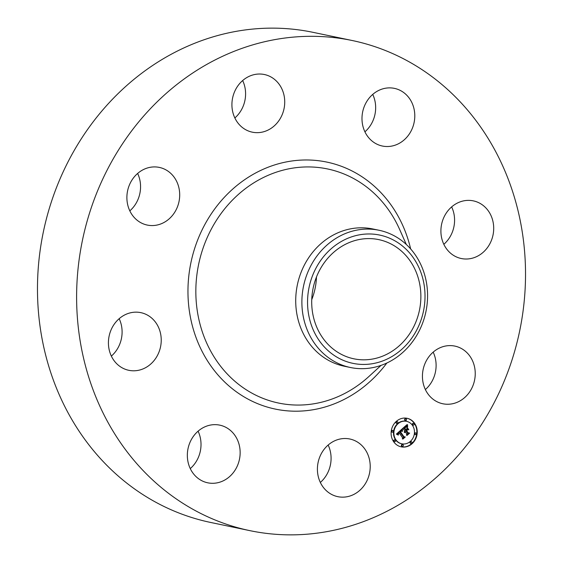 <?xml version="1.0" encoding="UTF-8"?>
<svg xmlns="http://www.w3.org/2000/svg" width="563" height="563" viewBox="0 0 563 563"><rect width="100%" height="100%" fill="white"/><g stroke="black" fill="none" stroke-linecap="round" stroke-linejoin="round"><path stroke-width="0.84" d="M328.152 445.037A29.452 26.264 -78.2 0 1 320.34 482.449M350.299 439.105A29.452 26.264 -78.2 0 1 369.469 473.462A29.452 26.264 -78.2 0 1 337.793 496.665A29.452 26.264 -78.2 0 1 337.321 496.559A29.452 26.264 -78.2 0 1 318.158 462.195A29.452 26.264 -78.2 0 1 349.834 438.999A29.452 26.264 -78.2 0 1 350.299 439.105M249.888 530.649L210.759 522.478A250.352 223.258 -78.2 0 1 44.357 227.297A250.352 223.258 -78.2 0 1 313.112 32.351L352.241 40.522A250.352 223.258 -78.2 0 1 518.643 335.703A250.352 223.258 -78.2 0 1 249.888 530.649A250.352 223.258 -78.2 0 1 83.493 235.475A250.352 223.258 -78.2 0 1 352.241 40.522M316.476 276.982A60.881 54.294 -78.2 0 1 314.844 289.6A60.881 54.294 -78.2 0 1 311.747 299.636M198.085 431.181A29.452 26.264 -78.2 0 1 190.273 468.592M119.166 318.686A29.452 26.264 -78.2 0 1 121.291 339.2A29.452 26.264 -78.2 0 1 111.354 356.097M137.632 173.453A29.452 26.264 -78.2 0 1 129.821 210.858M242.66 80.551A29.452 26.264 -78.2 0 1 234.848 117.963M372.727 94.408A29.452 26.264 -78.2 0 1 364.915 131.819M451.646 206.903A29.452 26.264 -78.2 0 1 453.771 227.417A29.452 26.264 -78.2 0 1 443.834 244.314M433.179 352.142A29.452 26.264 -78.2 0 1 425.368 389.547M313.38 287.017A60.881 54.294 -78.2 0 1 378.73 239.613A60.881 54.294 -78.2 0 1 419.196 311.395A60.881 54.294 -78.2 0 1 353.838 358.8A60.881 54.294 -78.2 0 1 313.38 287.017M409.202 252.52A65.519 58.425 101.8 0 0 326.174 253.646A65.519 58.425 101.8 0 0 323.373 345.893A65.519 58.425 101.8 0 0 406.402 344.767A65.519 58.425 101.8 0 0 409.202 252.52M350.397 367.498A70.101 62.514 101.8 0 1 318.82 348.835A70.101 62.514 -78.2 0 1 303.809 284.85A70.101 62.514 101.8 0 1 379.061 230.267L372.896 228.979A70.101 62.514 -78.2 0 0 297.644 283.562A70.101 62.514 -78.2 0 0 344.239 366.21L350.397 367.498A70.101 62.514 101.8 0 0 425.649 312.915A70.101 62.514 -78.2 0 0 410.645 248.93A70.101 62.514 101.8 0 0 379.061 230.267M365.697 133.34A29.452 26.264 -78.2 0 1 367.083 100.981A29.452 26.264 -78.2 0 1 394.41 88.37A29.452 26.264 -78.2 0 1 411.074 101.051A29.452 26.264 -78.2 0 1 409.695 133.417A29.452 26.264 -78.2 0 1 382.368 146.028A29.452 26.264 -78.2 0 1 365.697 133.34M160.427 347.371A29.452 26.264 -78.2 0 1 128.807 370.306A29.452 26.264 -78.2 0 1 109.229 335.583A29.452 26.264 -78.2 0 1 140.849 312.648A29.452 26.264 -78.2 0 1 160.427 347.371M441.709 223.8A29.452 26.264 -78.2 0 1 473.321 200.864A29.452 26.264 -78.2 0 1 492.899 235.587A29.452 26.264 -78.2 0 1 461.28 258.523A29.452 26.264 -78.2 0 1 441.709 223.8M166.803 220.724A29.452 26.264 -78.2 0 1 147.274 225.073A29.452 26.264 -78.2 0 1 127.196 202.054A29.452 26.264 -78.2 0 1 139.786 171.757A29.452 26.264 -78.2 0 1 159.315 167.408A29.452 26.264 -78.2 0 1 179.393 190.435A29.452 26.264 -78.2 0 1 166.803 220.724M435.326 350.446A29.452 26.264 -78.2 0 1 454.862 346.097A29.452 26.264 -78.2 0 1 474.933 369.124A29.452 26.264 -78.2 0 1 462.35 399.413A29.452 26.264 -78.2 0 1 442.821 403.762A29.452 26.264 -78.2 0 1 422.743 380.743A29.452 26.264 -78.2 0 1 435.326 350.446M251.83 132.066A29.452 26.264 -78.2 0 1 232.667 97.709A29.452 26.264 -78.2 0 1 264.343 74.513A29.452 26.264 -78.2 0 1 264.814 74.612A29.452 26.264 -78.2 0 1 283.977 108.976A29.452 26.264 -78.2 0 1 252.301 132.171A29.452 26.264 -78.2 0 1 251.83 132.066M236.432 437.831A29.452 26.264 -78.2 0 1 235.053 470.189A29.452 26.264 -78.2 0 1 207.726 482.808A29.452 26.264 -78.2 0 1 191.054 470.119A29.452 26.264 -78.2 0 1 192.433 437.754A29.452 26.264 -78.2 0 1 219.767 425.142A29.452 26.264 -78.2 0 1 236.432 437.831M393.72 441.814A14.582 12.998 -78.2 0 1 393.227 425.199A14.582 12.998 -78.2 0 1 407.155 418.295A14.582 12.998 -78.2 0 1 414.621 423.327A14.582 12.998 -78.2 0 1 415.121 439.935A14.582 12.998 -78.2 0 1 401.194 446.839A14.582 12.998 -78.2 0 1 393.72 441.814M400.997 446.797A14.582 12.998 101.8 0 0 414.783 439.759A14.582 12.998 101.8 0 0 414.234 423.242A14.582 12.998 101.8 0 0 406.958 418.26M406.324 421.286A11.485 10.247 101.8 0 0 406.127 421.244A11.485 10.247 101.8 0 0 395.156 426.684A11.485 10.247 101.8 0 0 395.55 439.773A11.485 10.247 101.8 0 0 401.433 443.728A11.485 10.247 101.8 0 0 401.63 443.771M397.133 421.687A0.887 0.788 101.8 0 0 396.127 423.038A0.887 0.788 101.8 0 0 396.781 423.362M413.495 423.425A0.887 0.788 101.8 0 0 412.489 424.784A0.887 0.788 101.8 0 0 413.143 425.1M405.796 418.773A0.887 0.788 101.8 0 0 404.79 420.132A0.887 0.788 101.8 0 0 405.444 420.448M411.173 441.695A0.887 0.788 101.8 0 0 410.167 443.053A0.887 0.788 101.8 0 0 410.821 443.37M415.719 432.926A0.887 0.788 101.8 0 0 414.72 434.277A0.887 0.788 101.8 0 0 415.374 434.601M394.811 439.956A0.887 0.788 101.8 0 0 393.804 441.308A0.887 0.788 101.8 0 0 394.459 441.631M392.587 430.463A0.887 0.788 101.8 0 0 391.581 431.814A0.887 0.788 101.8 0 0 392.235 432.131M402.51 444.608A0.887 0.788 101.8 0 0 401.503 445.966A0.887 0.788 101.8 0 0 402.158 446.283M412.405 425.283A11.485 10.247 -78.2 0 1 412.799 438.373A11.485 10.247 -78.2 0 1 401.827 443.813A11.485 10.247 -78.2 0 1 395.937 439.851A11.485 10.247 -78.2 0 1 395.55 426.761A11.485 10.247 -78.2 0 1 406.521 421.328A11.485 10.247 -78.2 0 1 412.405 425.283M401.827 429.217L402.207 431.286L401.088 430.836L399.871 431.659L403.537 437.015L404.452 437.071L402.362 438.915L402.601 437.775L399.188 432.912L398.344 433.904L398.463 434.995L398.196 433.862L398.928 432.546L397.816 433.82L398.118 435.037L396.394 434.108L401.827 429.217M402.334 429.273L402.524 431.349L402.334 429.273M401.644 431.11L400.469 431.779L403.91 436.705L405.283 436.979L402.946 439.049L404.938 437.071L403.805 436.867L400.23 431.765L401.278 431.033M402.249 428.844L406.986 424.65L407.267 426.782L405.979 426.465L404.065 427.901L405.67 430.188L405.944 429.942L404.53 427.922L405.782 426.86L406.782 426.74L404.734 427.95L406.064 429.843L406.753 429.231L406.901 427.76L408.337 429.808L407 429.675L405.958 430.596L407.689 433.067L408.717 433.186L406.472 435.164L406.775 433.876L405.297 431.772L404.72 432.574L405.043 431.406L404.34 432.49L404.755 430.998L403.305 428.929L402.249 428.844M407.542 424.643L407.626 426.888L407.542 424.643M407.352 427.634L408.837 429.745L407.352 427.634M407.577 429.836L406.641 430.66L408.105 432.757L409.66 433.109L407.014 435.452L409.308 433.207L408.034 432.919L406.43 430.632L407.577 429.836M402.299 428.802L403.305 428.929M404.361 431.589L405.043 431.406M406.599 434.629L408.288 433.137M407.689 433.067L405.564 430.519L406.613 429.59L407.95 429.724L406.859 428.176M406.366 426.655L406.782 426.74M405.67 430.188L403.671 427.817L405.29 426.508L406.465 426.472M407.239 426.655L406.599 424.995M404.677 431.772L404.325 431.694M404.748 431.68L404.361 431.596M404.818 431.596L404.424 431.511M404.903 431.518L404.508 431.434M404.973 431.462L404.579 431.378M405.958 430.596L405.564 430.519M407 429.675L406.613 429.59M408.337 429.808L407.95 429.724M404.065 427.901L403.671 427.817M404.234 427.753L403.847 427.676M404.684 427.366L404.29 427.289M404.938 427.134L404.544 427.05M405.079 427.014L404.684 426.93M405.205 426.909L404.818 426.824M405.332 426.81L404.945 426.733M405.451 426.726L405.064 426.641M405.571 426.655L405.177 426.571M405.684 426.592L405.29 426.508M405.789 426.536L405.395 426.458M405.888 426.501L405.494 426.416M405.979 426.465L405.585 426.388M406.071 426.451L405.677 426.367M406.155 426.444L405.768 426.36M406.254 426.444L405.867 426.36M406.359 426.451L405.965 426.374M407.119 426.17L406.732 426.085M407.098 426.064L406.711 425.98M407.077 425.966L406.69 425.881M407.063 425.874L406.669 425.79M407.035 425.712L406.648 425.628M407.021 425.572L406.627 425.487M407.007 425.41L406.613 425.332M407 425.325L406.613 425.241M407 425.227L406.606 425.142M406.993 425.121L406.606 425.044M397.626 434.784L397.548 433.44L398.928 432.546M402.475 438.387L403.995 437.043M403.537 437.015L399.477 431.582L400.441 430.822L401.328 430.85M401.764 431.033L401.482 429.527M397.978 434.791L397.584 434.706M397.921 434.671L397.527 434.587M397.872 434.552L397.478 434.467M397.837 434.439L397.443 434.355M397.809 434.326L397.415 434.249M397.788 434.221L397.401 434.136M397.781 434.115L397.394 434.031M397.788 434.01L397.394 433.932M397.795 433.911L397.408 433.834M397.816 433.82L397.429 433.735M397.851 433.721L397.457 433.637M397.886 433.616L397.499 433.538M397.942 433.517L397.548 433.44M398.006 433.419L397.612 433.334M398.076 433.32L397.682 433.236M398.161 433.214L397.767 433.137M398.252 433.116L397.858 433.031M398.351 433.01L397.964 432.926M398.463 432.905L398.076 432.827M398.548 432.834L398.161 432.75M398.639 432.757L398.245 432.68M398.731 432.687L398.344 432.602M398.829 432.616L398.435 432.532M399.871 431.659L399.477 431.582M399.948 431.582L399.554 431.497M400.026 431.504L399.639 431.42M400.11 431.427L399.716 431.342M400.187 431.349L399.793 431.272M400.272 431.279L399.878 431.195M400.37 431.195L399.976 431.11M400.469 431.117L400.075 431.04M400.56 431.054L400.166 430.969M400.652 430.998L400.265 430.913M400.743 430.948L400.356 430.864M400.835 430.906L400.441 430.822M400.919 430.871L400.525 430.794M401.004 430.85L400.61 430.772M401.088 430.836L400.694 430.758M401.166 430.836L400.779 430.751M401.25 430.836L400.856 430.758M402.137 431.054L401.743 430.976M402.102 430.941L401.708 430.864M402.073 430.836L401.679 430.751M402.045 430.73L401.651 430.646M402.024 430.625L401.63 430.547M402.003 430.526L401.609 430.442M401.982 430.428L401.588 430.343M401.968 430.336L401.574 430.252M401.954 430.238L401.56 430.16M403.791 436.853L404.938 437.071M401.546 431.131L401.187 431.054M409.118 433.165L408.105 432.757M409.66 433.109L409.266 433.031M397.788 422.004A0.887 0.788 -78.2 0 1 396.521 423.123A0.887 0.788 -78.2 0 1 397.788 422.004M414.15 423.749A0.887 0.788 -78.2 0 1 412.883 424.868A0.887 0.788 -78.2 0 1 414.15 423.749M406.451 419.09A0.887 0.788 -78.2 0 1 405.184 420.209A0.887 0.788 -78.2 0 1 406.451 419.09M411.827 442.018A0.887 0.788 -78.2 0 1 410.561 443.137A0.887 0.788 -78.2 0 1 411.827 442.018M416.374 433.243A0.887 0.788 -78.2 0 1 415.107 434.362A0.887 0.788 -78.2 0 1 416.374 433.243M394.199 441.392A0.887 0.788 -78.2 0 1 395.465 440.273A0.887 0.788 -78.2 0 1 394.199 441.392M391.975 431.898A0.887 0.788 -78.2 0 1 393.241 430.779A0.887 0.788 -78.2 0 1 391.975 431.898M401.898 446.051A0.887 0.788 -78.2 0 1 403.164 444.925A0.887 0.788 -78.2 0 1 401.898 446.051M381.067 365.373L368.906 376.499A119.581 106.639 -78.2 0 1 244.398 388.554A119.581 106.639 -78.2 0 1 199.126 262.062A119.581 106.639 -78.2 0 1 292.296 168.203A119.581 106.639 -78.2 0 1 399.624 229.422L406.317 244.483M386.83 363.029A126.154 112.501 -78.2 0 1 248.909 399.589A126.154 112.501 -78.2 0 1 191.427 260.331A126.154 112.501 -78.2 0 1 300.966 160.11A126.154 112.501 -78.2 0 1 410.652 248.945M407.204 426.522L406.81 426.437M407.176 426.395L406.782 426.318M407.148 426.275L406.753 426.198M401.827 443.813L401.433 443.728M406.521 421.328L406.127 421.244M396.971 423.425L396.584 423.348M397.337 421.701L396.943 421.617M413.333 425.171L412.946 425.086M413.699 423.439L413.305 423.362M405.634 420.519L405.247 420.434M405.993 418.788L405.606 418.703M411.011 443.44L410.624 443.355M411.37 441.709L410.983 441.631M415.564 434.664L415.17 434.587M415.923 432.94L415.529 432.856M395.015 439.97L394.621 439.886M394.649 441.695L394.262 441.617M392.784 430.47L392.397 430.392M392.425 432.201L392.031 432.117M402.714 444.622L402.32 444.538M402.348 446.353L401.961 446.269"/></g></svg>
